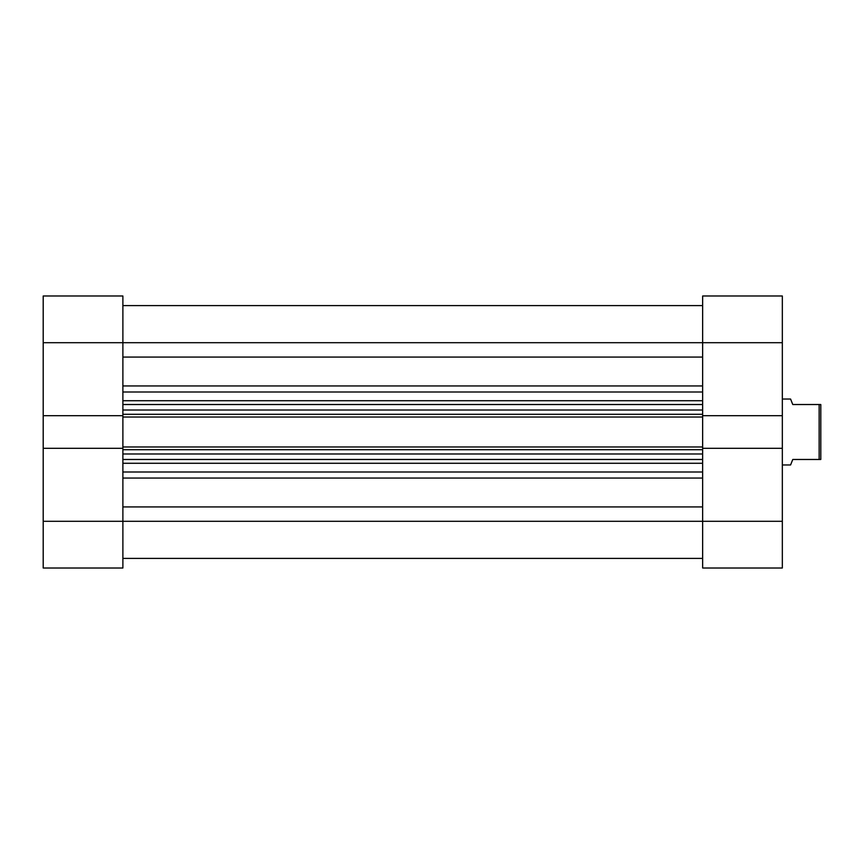 <?xml version="1.0" encoding="UTF-8"?>
<svg xmlns="http://www.w3.org/2000/svg" width="864" height="864" viewBox="0 0 864 864"><rect width="100%" height="100%" fill="white"/><g stroke="black" fill="none" stroke-linecap="round" stroke-linejoin="round"><path stroke-width="1.3" d="M43.2 415.681L122.882 415.681L122.882 342.695L43.2 342.695L43.2 568.015L122.882 568.015L43.2 568.015L43.2 521.305L122.882 521.305L122.882 448.319L43.2 448.319L43.2 521.305L122.882 521.305L122.882 448.319L43.2 448.319L43.2 415.681L122.882 415.681L122.882 295.985L43.2 295.985L43.2 415.681M122.882 568.015L122.882 521.305L702.648 521.305L702.648 448.319L782.33 448.319L782.33 521.305L702.648 521.305L702.648 568.015L782.33 568.015L782.33 295.985L702.648 295.985L702.648 415.681L702.648 342.695L782.33 342.695L782.33 415.681L702.648 415.681L782.33 415.681L782.33 448.319L702.648 448.319L702.648 568.015L782.33 568.015L782.33 521.305L122.882 521.305L122.882 568.015M43.2 342.695L122.882 342.695L122.882 295.985L43.2 295.985L43.2 342.695M782.33 295.985L702.648 295.985L702.648 342.695L782.33 342.695L782.33 295.985M790.571 399.028L782.33 399.028L790.571 399.028L792.774 404.525L791.132 400.432M819.148 404.525L792.774 404.525L819.148 404.525L819.148 459.475L819.148 404.525L820.8 404.525L819.148 404.525M792.774 459.475L820.8 459.475L820.8 404.525L820.8 459.475L792.774 459.475L791.132 463.568L792.774 459.475M790.571 464.972L791.132 463.568L790.571 464.972L782.33 464.972L790.571 464.972M122.882 357.08L702.648 357.08L122.882 357.08M702.648 342.695L122.882 342.695L702.648 342.695M702.648 448.675L702.648 415.325M122.882 448.675L122.882 415.325M702.648 463.277L122.882 463.277L702.648 463.277M122.882 472.003L702.648 472.003L122.882 472.003M702.648 391.997L122.882 391.997L702.648 391.997M122.882 400.723L702.648 400.723L122.882 400.723M702.648 385.949L122.882 385.949L702.648 385.949M702.648 506.92L122.882 506.92L702.648 506.92M122.882 478.051L702.648 478.051L122.882 478.051M702.648 404.525L122.882 404.525L702.648 404.525M702.648 415.681L702.648 417.02L122.882 417.02L702.648 417.02L702.648 446.98L122.882 446.98L702.648 446.98L702.648 448.319M122.882 410.022L702.648 410.022L122.882 410.022M702.648 414.277L122.882 414.277L702.648 414.277M702.648 459.475L122.882 459.475L702.648 459.475M702.648 449.723L122.882 449.723L702.648 449.723M122.882 453.978L702.648 453.978L122.882 453.978M122.882 448.319L122.882 415.681M122.882 558.392L702.648 558.392M122.882 305.608L702.648 305.608"/></g></svg>
